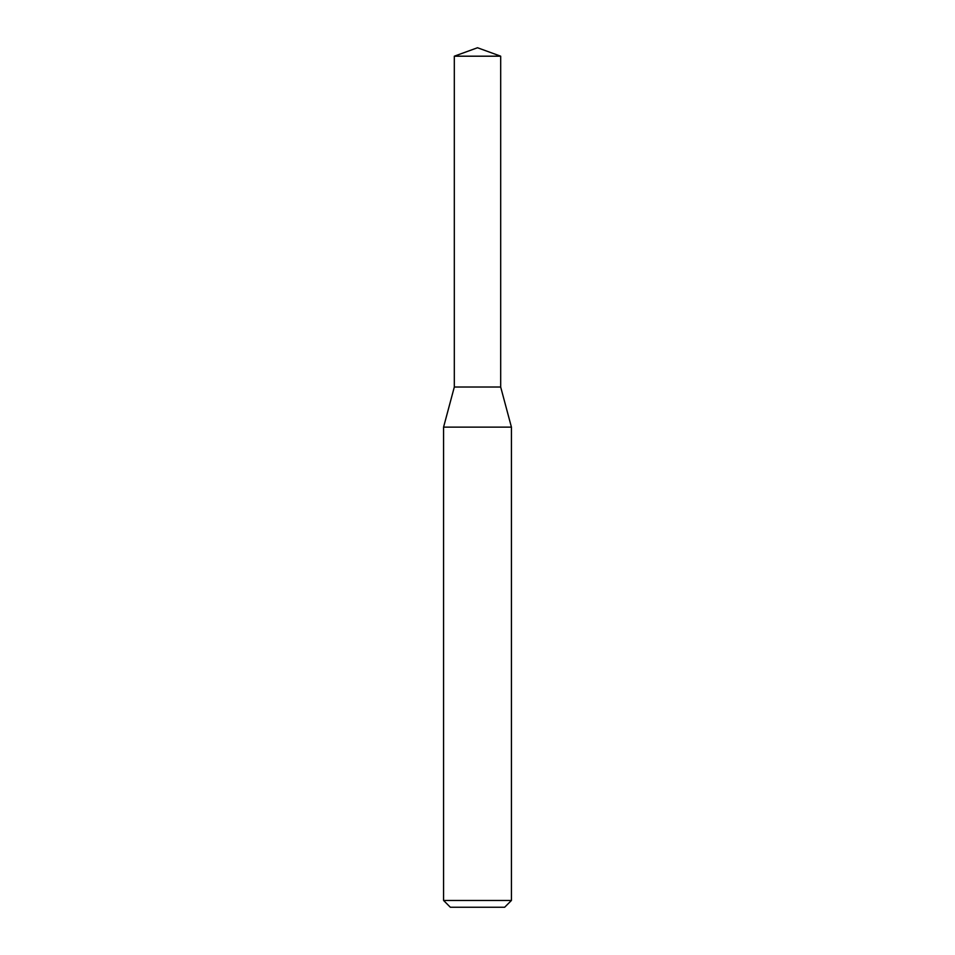 <?xml version="1.0" encoding="UTF-8"?>
<svg xmlns="http://www.w3.org/2000/svg" width="955" height="955" viewBox="0 0 955 955"><rect width="100%" height="100%" fill="white"/><g stroke="black" fill="none" stroke-linecap="round" stroke-linejoin="round"><path stroke-width="0.72" stroke-dasharray="4.78 3.58" d="M511.426 427.124L443.574 427.124M511.426 900.47L443.574 900.47M504.646 907.25L450.354 907.25M500.683 387.026L454.317 387.026L500.683 387.026M500.683 56.19L454.317 56.19"/><path stroke-width="1.43" d="M477.5 427.124L511.426 427.124L511.426 900.47L443.574 900.47L443.574 427.124L477.5 427.124M443.574 900.47L450.354 907.25L504.646 907.25L511.426 900.47M443.574 427.124L454.317 387.026L454.317 56.19L500.683 56.19L500.683 387.026L454.317 387.026L500.683 387.026L511.426 427.124M500.683 56.19L477.5 47.75L454.317 56.19"/></g></svg>
